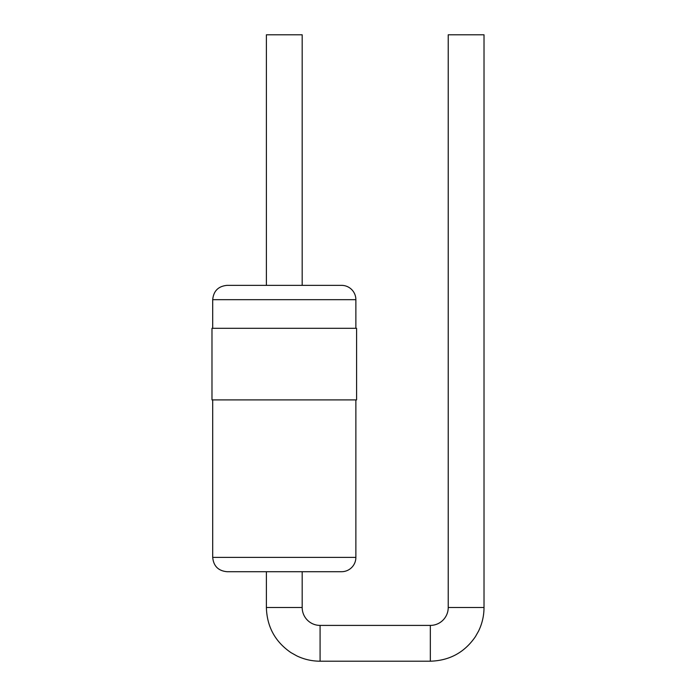 <?xml version="1.0" encoding="UTF-8"?>
<svg xmlns="http://www.w3.org/2000/svg" width="696" height="696" viewBox="0 0 696 696"><rect width="100%" height="100%" fill="white"/><g stroke="black" fill="none" stroke-linecap="round" stroke-linejoin="round"><path stroke-width="1.04" d="M302.186 285.36L302.186 34.8L266.385 34.8L266.385 285.36M212.698 328.312L212.698 299.68C213.55 290.98 218.318 286.213 227.018 285.36L341.553 285.36A14.32 14.32 0 0 1 355.874 299.68L355.874 328.312M211.984 328.312L356.587 328.312L356.587 399.904L211.984 399.904L211.984 328.312M341.553 571.712L227.018 571.712L341.553 571.712A14.32 14.32 0 0 0 355.874 557.4L355.874 399.904M302.186 571.712L302.186 607.512A17.896 17.896 0 0 0 320.082 625.408L430.328 625.408A17.896 17.896 0 0 0 448.224 607.512L448.224 34.8L484.016 34.8L484.016 607.512L448.224 607.512M212.698 299.68L355.874 299.68M212.698 399.904L212.698 557.4L355.874 557.4M302.186 607.512L266.385 607.512L266.385 571.712M266.385 607.512C266.942 626.705 275.129 641.738 290.954 652.613L296.835 655.91C304.187 659.417 311.939 661.174 320.082 661.2L320.082 625.408M430.328 625.408L430.328 661.2L320.082 661.2M212.698 557.4C213.55 566.092 218.318 570.868 227.018 571.712M484.016 607.512C483.99 615.803 482.171 623.677 478.543 631.133L475.429 636.631C464.554 652.457 449.52 660.643 430.328 661.2"/></g></svg>
